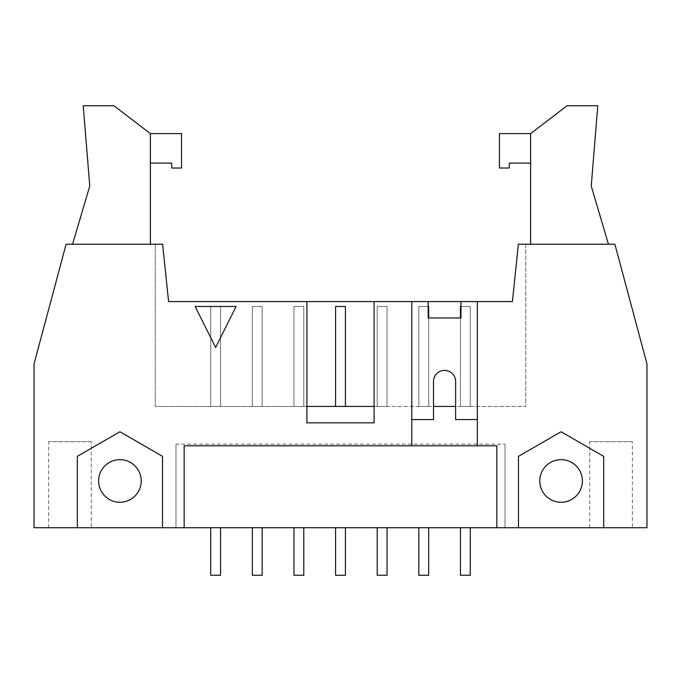<?xml version="1.0" encoding="UTF-8"?>
<svg xmlns="http://www.w3.org/2000/svg" width="681" height="681" viewBox="0 0 681 681"><rect width="100%" height="100%" fill="white"/><g stroke="black" fill="none" stroke-linecap="round" stroke-linejoin="round"><path stroke-width="0.51" stroke-dasharray="3.4 2.55" d="M428.664 575.258L418.832 575.258L428.664 575.258L418.832 575.258L418.832 527.732L418.832 575.258L418.832 527.732L428.664 527.732L428.664 575.258L428.664 527.732L418.832 527.732L428.664 527.732L428.664 575.258M428.17 306.493L418.832 306.493L418.832 406.463L428.664 406.463L418.832 406.463L428.664 406.463L428.664 317.967M418.832 306.493L418.832 406.463L418.832 306.493L418.832 406.463L428.664 406.463L428.664 306.493L428.664 406.463L428.664 306.493L418.832 306.493M428.664 527.732L418.832 527.732M387.038 575.258L377.206 575.258L387.038 575.258L377.206 575.258L377.206 527.732L377.206 575.258L377.206 527.732L387.038 527.732L387.038 575.258L387.038 527.732L377.206 527.732L387.038 527.732L387.038 575.258M377.206 306.493L377.206 406.463L387.038 406.463L377.206 406.463L387.038 406.463L387.038 306.493L387.038 406.463L387.038 306.493L377.206 306.493L377.206 406.463L377.206 306.493L377.206 406.463L387.038 406.463L387.038 306.493L377.206 306.493M387.038 527.732L377.206 527.732M345.42 575.258L335.58 575.258L345.42 575.258L335.58 575.258L335.58 527.732L335.58 575.258L335.58 527.732L345.42 527.732L345.42 575.258L345.42 527.732L335.58 527.732L345.42 527.732L345.42 575.258M345.42 406.463L345.42 306.493L335.58 306.493L345.42 306.493L335.58 306.493L335.58 406.463L345.42 406.463L335.58 406.463L345.42 406.463L345.42 306.493L345.42 406.463L335.58 406.463L335.58 306.493L335.58 406.463M345.42 527.732L335.58 527.732M303.794 575.258L293.962 575.258L303.794 575.258L293.962 575.258L293.962 527.732L293.962 575.258L293.962 527.732L303.794 527.732L303.794 575.258L303.794 527.732L293.962 527.732L303.794 527.732L303.794 575.258M293.962 306.493L293.962 406.463L303.794 406.463L293.962 406.463L303.794 406.463L303.794 306.493L303.794 406.463L303.794 306.493L293.962 306.493L293.962 406.463L293.962 306.493L293.962 406.463L303.794 406.463L303.794 306.493L293.962 306.493M303.794 527.732L293.962 527.732M262.168 575.258L252.336 575.258L262.168 575.258L252.336 575.258L252.336 527.732L252.336 575.258L252.336 527.732L262.168 527.732L262.168 575.258L262.168 527.732L252.336 527.732L262.168 527.732L262.168 575.258M252.336 306.493L252.336 406.463L262.168 406.463L252.336 406.463L262.168 406.463L262.168 306.493L262.168 406.463L262.168 306.493L252.336 306.493L252.336 406.463L252.336 306.493L252.336 406.463L262.168 406.463L262.168 306.493L252.336 306.493M262.168 527.732L252.336 527.732M460.458 317.967L460.458 406.463L460.458 306.493L470.29 306.493L460.458 306.493L460.458 406.463L470.29 406.463L460.458 406.463L470.29 406.463L470.29 306.493L470.29 406.463L470.29 306.493L460.952 306.493M460.458 306.493L470.29 306.493L470.29 406.463L460.458 406.463L460.458 306.493M220.542 306.493L210.71 306.493L220.542 306.493L220.542 406.463L220.542 306.493L210.71 306.493L210.71 406.463L220.542 406.463L210.71 406.463L220.542 406.463L220.542 306.493L220.542 406.463L210.71 406.463L210.71 306.493L220.542 306.493M210.71 306.493L210.71 406.463L210.71 306.493M150.399 244.224L150.399 133.604L150.399 163.099L150.399 133.604L113.94 105.742L83.21 105.742L89.764 186.049L72.561 244.224L150.399 244.224L72.561 244.224M150.399 163.099L171.706 163.099L171.706 168.02L181.538 168.02L181.538 133.604L150.399 133.604M608.439 244.224L530.601 244.224L608.439 244.224L591.236 186.049L597.79 105.742L567.06 105.742L530.601 133.604L499.462 133.604L499.462 168.02L509.294 168.02L509.294 163.099L530.601 163.099L530.601 133.604L530.601 163.099M530.601 244.224L530.601 133.604M411.784 445.791L411.784 419.573L433.499 419.573L433.499 381.471A11.058 11.058 0 0 1 444.565 370.404A11.058 11.058 0 0 1 455.623 381.471L455.623 406.463L525.766 406.463L525.766 244.224L518.377 244.224L525.766 244.224L525.766 406.463L155.234 406.463L155.234 244.224L162.623 244.224L66.108 244.224L34.05 363.85L34.05 527.732L646.95 527.732L646.95 363.85L614.892 244.224L518.377 244.224L512.418 301.581L168.582 301.581L162.623 244.224L168.582 301.581L162.623 244.224L155.234 244.224L155.234 406.463L306.901 406.463L306.901 301.581L168.582 301.581L306.901 301.581M455.623 406.463L455.623 419.573L477.338 419.573L477.338 445.791M215.622 347.463L236.111 306.493L195.141 306.493L215.622 347.463M460.458 575.258L470.29 575.258L460.458 575.258L460.458 527.732L460.458 575.258L470.29 575.258L470.29 527.732L460.458 527.732L470.29 527.732L470.29 575.258L470.29 527.732L460.458 527.732L460.458 575.258M460.458 527.732L470.29 527.732M210.71 575.258L220.542 575.258L210.71 575.258L210.71 527.732L210.71 575.258L220.542 575.258L220.542 527.732L210.71 527.732L220.542 527.732L220.542 575.258L220.542 527.732L210.71 527.732L210.71 575.258M210.71 527.732L220.542 527.732M91.245 441.697L48.632 441.697L91.245 441.697L91.245 527.732L48.632 527.732L91.245 527.732M632.368 441.697L589.755 441.697L632.368 441.697L632.368 527.732L589.755 527.732L632.368 527.732M175.97 444.148L175.97 527.732L175.97 444.148L505.03 444.148L175.97 444.148M141.222 480.956A21.307 21.307 0 0 0 109.266 462.51A21.307 21.307 0 0 0 109.266 499.411A21.307 21.307 0 0 0 141.222 480.956M162.529 527.732L162.529 456.355L119.924 431.763L77.311 456.355L77.311 527.732M582.383 480.956A21.307 21.307 0 0 0 550.427 462.51A21.307 21.307 0 0 0 550.427 499.411A21.307 21.307 0 0 0 582.383 480.956M518.471 527.732L518.471 456.355L561.076 431.763L603.689 456.355L603.689 527.732M505.03 527.732L505.03 444.148L505.03 527.732M460.952 301.581L512.418 301.581L518.377 244.224L512.418 301.581L460.952 301.581L460.952 317.967L428.17 317.967L428.17 301.581L374.099 301.581L374.099 422.85L306.901 422.85L306.901 406.463M496.841 527.732L496.841 445.791L184.159 445.791L184.159 527.732M477.338 301.581L477.338 419.573M411.784 419.573L411.784 301.581M374.099 406.463L433.499 406.463M374.099 301.581L428.17 301.581M48.632 527.732L48.632 441.697M589.755 527.732L589.755 441.697"/><path stroke-width="1.02" d="M418.832 527.732L418.832 575.258L428.664 575.258L428.664 527.732M428.664 317.967L428.664 306.493L428.17 306.493M377.206 527.732L377.206 575.258L387.038 575.258L387.038 527.732M335.58 527.732L335.58 575.258L345.42 575.258L345.42 527.732M345.42 406.463L345.42 306.493L335.58 306.493L335.58 406.463M293.962 527.732L293.962 575.258L303.794 575.258L303.794 527.732M252.336 527.732L252.336 575.258L262.168 575.258L262.168 527.732M460.952 306.493L460.458 306.493L460.458 317.967M72.561 244.224L89.764 186.049L83.21 105.742L113.94 105.742L150.399 133.604L181.538 133.604L181.538 168.02L171.706 168.02L171.706 163.099L150.399 163.099M150.399 133.604L150.399 244.224M530.601 163.099L509.294 163.099L509.294 168.02L499.462 168.02L499.462 133.604L530.601 133.604L567.06 105.742L597.79 105.742L591.236 186.049L608.439 244.224M530.601 133.604L530.601 244.224M477.338 419.573L455.623 419.573L455.623 381.471A11.058 11.058 0 0 0 444.565 370.404A11.058 11.058 0 0 0 433.499 381.471L433.499 419.573L411.784 419.573M236.111 306.493L215.622 347.463L195.141 306.493L236.111 306.493M460.458 527.732L460.458 575.258L470.29 575.258L470.29 527.732M210.71 527.732L210.71 575.258L220.542 575.258L220.542 527.732M77.311 527.732L77.311 456.355L119.924 431.763L162.529 456.355L162.529 527.732L34.05 527.732L34.05 363.85L66.108 244.224L162.623 244.224L168.582 301.581L428.17 301.581L428.17 317.967L460.952 317.967L460.952 301.581L512.418 301.581L518.377 244.224L614.892 244.224L646.95 363.85L646.95 527.732L518.471 527.732L518.471 456.355L561.076 431.763L603.689 456.355L603.689 527.732M141.222 480.956A21.307 21.307 0 0 0 109.266 462.51A21.307 21.307 0 0 0 109.266 499.411A21.307 21.307 0 0 0 141.222 480.956M582.383 480.956A21.307 21.307 0 0 1 550.427 499.411A21.307 21.307 0 0 1 550.427 462.51A21.307 21.307 0 0 1 582.383 480.956M518.471 527.732L162.529 527.732M374.099 301.581L374.099 422.85L306.901 422.85L306.901 301.581M184.159 527.732L184.159 445.791L411.784 445.791L411.784 301.581M477.338 301.581L477.338 445.791L496.841 445.791L496.841 527.732M411.784 445.791L477.338 445.791M455.623 406.463L433.499 406.463M428.17 301.581L460.952 301.581M374.099 406.463L306.901 406.463"/></g></svg>
